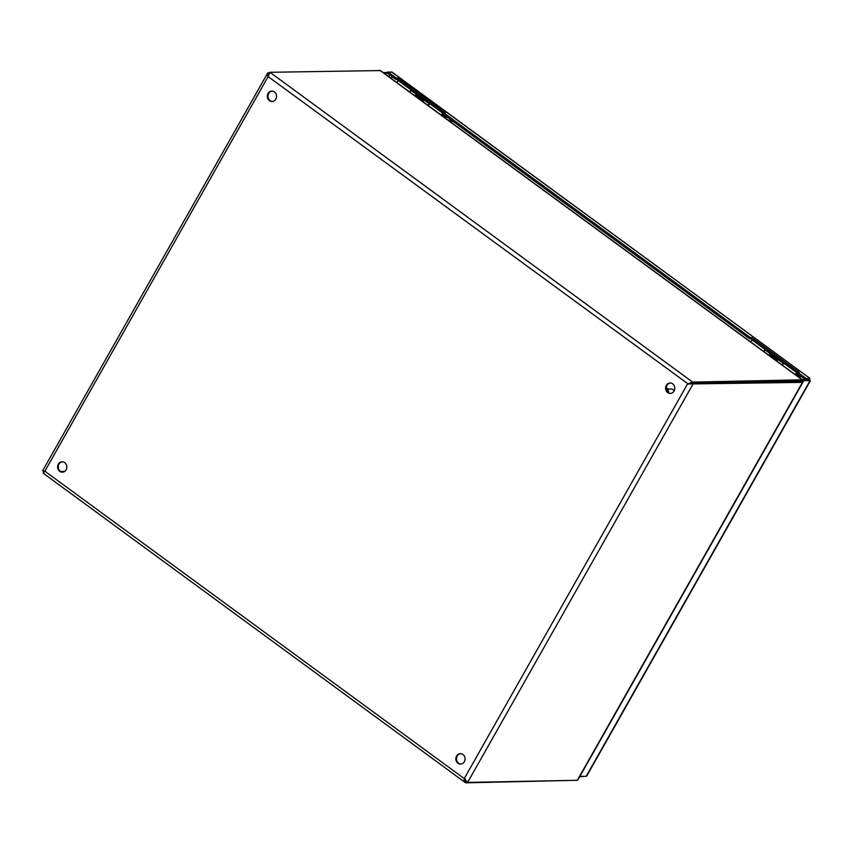 <?xml version="1.0" encoding="UTF-8"?>
<svg xmlns="http://www.w3.org/2000/svg" width="853" height="853" viewBox="0 0 853 853"><rect width="100%" height="100%" fill="white"/><g stroke="black" fill="none" stroke-linecap="round" stroke-linejoin="round"><path stroke-width="1.28" d="M380.438 70.554L802.374 379.82L692.625 382.101L687.518 383.989L802.822 382.368L578.142 779.493L577.332 780.292L467.636 782.414L464.256 778.597C463.861 780.858 464.416 782.265 465.909 782.841L575.818 780.314M43.215 473.031L44.868 471.208L42.65 470.749L44.185 471.816M43.098 473.127L465.173 782.489L465.909 782.841L466.57 781.657L467.636 782.414L467.092 781.86M672.665 383.818A5.225 4.596 88.9 0 1 674.606 389.64A5.225 4.596 88.9 0 1 670.287 393.425A5.225 4.596 88.9 0 1 665.585 388.296A5.225 4.596 88.9 0 1 670.085 382.986A5.225 4.596 88.9 0 1 672.665 383.818M670.415 382.997A5.225 4.596 -91.1 0 0 666.257 388.286A5.225 4.596 -91.1 0 0 670.618 393.404M462.944 754.5A5.225 4.596 88.9 0 1 464.885 760.322A5.225 4.596 88.9 0 1 460.556 764.107A5.225 4.596 88.9 0 1 455.865 758.978A5.225 4.596 88.9 0 1 460.353 753.668A5.225 4.596 88.9 0 1 462.944 754.5M64.689 462.603A5.225 4.596 88.9 0 1 66.641 468.425A5.225 4.596 88.9 0 1 62.312 472.21A5.225 4.596 88.9 0 1 57.609 467.081A5.225 4.596 88.9 0 1 62.109 461.772A5.225 4.596 88.9 0 1 64.689 462.603M274.41 91.921A5.225 4.596 88.9 0 1 276.361 97.743A5.225 4.596 88.9 0 1 272.032 101.528A5.225 4.596 88.9 0 1 267.33 96.4A5.225 4.596 88.9 0 1 271.83 91.09A5.225 4.596 88.9 0 1 274.41 91.921M269.655 72.686L268.215 72.708C266.968 73.475 266.946 74.765 268.13 76.589L269.943 72.292L380.427 70.564M577.332 780.292L802.705 381.941L801.66 381.174L691.964 383.306L688.19 383.978L691.964 383.285L801.649 381.152L802.321 379.969L379.638 70.159M269.217 73.454L268.215 72.708L267.469 73.401L42.65 470.749M272.16 91.09A5.225 4.596 -91.1 0 0 268.002 96.389A5.225 4.596 -91.1 0 0 272.363 101.507M268.46 75.299L269.175 73.539M45.54 471.197L43.876 471.442M64.625 471.442L60.638 471.517L64.657 471.421M460.695 753.668A5.225 4.596 -91.1 0 0 456.526 758.967A5.225 4.596 -91.1 0 0 460.897 764.085M464.928 778.586L466.005 781.359M62.44 461.772A5.225 4.596 -91.1 0 0 58.281 467.06A5.225 4.596 -91.1 0 0 62.642 472.189M466.335 781.113L465.567 780.911M691.964 383.306L693.009 384.074L467.636 782.414M688.19 383.978L268.13 76.589L44.868 471.208L464.256 778.597L687.518 383.989M44.036 471.954L43.471 472.573M691.964 383.285L692.625 382.101L269.943 72.292M674.051 391.047A3.583 3.156 -91.1 0 0 671.13 388.957L667.643 389.032M667.611 391.89A6.717 5.918 -91.1 0 0 666.257 388.392M668.624 392.753A6.717 5.918 -91.1 0 0 666.3 387.39M805.584 379.734L797.224 373.614L797.886 372.43L806.245 378.551L805.584 379.734L809.113 379.67L809.785 378.487L806.245 378.551M443.667 113.406L397.093 79.276L395.675 79.297L387.315 73.177L387.987 71.993L396.346 78.113L397.765 78.092L445.319 112.948L443.912 112.98L750.331 337.564L751.749 337.543L799.304 372.398L797.886 372.43M797.651 372.857L751.077 338.726L749.659 338.748L443.24 114.163L443.912 112.98M751.749 337.543L751.077 338.726M750.331 337.564L749.659 338.748M397.765 78.092L397.093 79.276M396.346 78.113L395.675 79.297M387.987 71.993L392.252 72.27L809.902 378.38M809.529 378.945L809.902 378.391L391.516 71.919M801.884 381.344L802.758 379.82L803.803 380.577L810.35 380.769L586.96 775.612L586.203 776.294L579.88 776.422M586.203 776.294L810.158 380.459L809.113 379.692L802.758 379.82M802.844 382.272L803.803 380.577M579.656 776.816L584.753 776.326M387.326 73.177L384.351 73.433M387.763 72.377L383.317 72.665M384.468 73.23L383.423 72.462M784.451 363.186L783.523 363.442A3.647 1.429 126.2 0 0 781.732 364.689M779.397 359.476L778.469 359.742A3.647 1.429 126.2 0 0 776.678 360.99M770.813 355.498L771.538 354.891A3.647 1.429 -53.8 0 1 771.304 355.861M768.713 355.147A3.647 1.429 -53.8 0 1 770.504 353.899L771.432 353.643M766.378 349.943L765.45 350.199A3.647 1.429 126.2 0 0 763.659 351.447M772.423 354.368L769.96 355.061A2.228 0.874 126.2 0 0 769.203 355.509M771.837 355.861L772.583 354.485M774.631 359.486L775.249 358.441L771.709 355.85L773.063 354.848M776.091 360.179A5.64 2.218 126.2 0 0 775.825 359.87A5.64 2.218 126.2 0 0 775.302 359.689L774.855 359.646M775.249 358.441L772.466 355.904A7.048 2.772 -53.8 0 1 773.117 356.138L776.656 358.729A7.048 2.772 -53.8 0 1 777.2 360.488M776.006 358.505A7.048 2.772 -53.8 0 1 776.656 358.729M771.091 356.885L771.709 355.85M430.445 103.725L429.528 103.981A3.647 1.429 126.2 0 0 427.726 105.228M425.391 100.014L424.474 100.281A3.647 1.429 126.2 0 0 422.683 101.518M416.808 96.026L417.543 95.429A3.647 1.429 -53.8 0 1 417.309 96.389M414.718 95.685A3.647 1.429 -53.8 0 1 416.509 94.438L417.426 94.182M412.372 90.471L411.455 90.738A3.647 1.429 126.2 0 0 409.664 91.975M418.428 94.907L415.965 95.6A2.228 0.874 126.2 0 0 415.208 96.048M417.831 96.4L418.578 95.024M420.625 100.014L421.243 98.98L417.703 96.389L419.068 95.376M422.086 100.718A5.64 2.218 126.2 0 0 421.819 100.398A5.64 2.218 126.2 0 0 421.297 100.217L420.86 100.185M421.243 98.98L418.46 96.442A7.048 2.772 -53.8 0 1 419.111 96.666L422.651 99.268A7.048 2.772 -53.8 0 1 423.205 101.027M422 99.033A7.048 2.772 -53.8 0 1 422.651 99.268M417.085 97.423L417.703 96.389M450.885 122.203L449.83 118.993M447.761 117.469L443.688 117M452.079 120.636L451.877 122.928M447.462 119.687A1.866 1.642 88.9 0 1 448.774 120.646M441.491 115.304A2.228 0.874 -53.8 0 1 442.707 114.91A2.228 0.874 -53.8 0 1 442.846 115.112M443.592 115.656A3.647 1.429 126.2 0 0 443.827 114.59M443.475 113.737A3.647 1.429 126.2 0 0 441.001 114.952M443.485 113.726L430.584 104.279A3.647 1.429 126.2 0 0 428.046 105.452M411.924 90.599A3.647 1.429 126.2 0 0 411.892 90.578A3.647 1.429 126.2 0 0 409.355 91.751M411.892 90.578L398.937 81.078A3.647 1.429 126.2 0 0 396.389 82.251M804.699 379.777L803.835 378.455M801.756 376.941L797.683 376.472M801.457 379.148A1.866 1.642 88.9 0 1 802.684 379.948M795.486 374.776A2.228 0.874 -53.8 0 1 796.702 374.371A2.228 0.874 -53.8 0 1 796.851 374.584M797.587 375.128A3.647 1.429 126.2 0 0 797.832 374.051M782.041 364.913A3.647 1.429 126.2 0 1 784.579 363.741L797.459 373.177A3.647 1.429 126.2 0 0 794.996 374.414M765.93 350.061A3.647 1.429 126.2 0 0 765.887 350.039A3.647 1.429 126.2 0 0 763.35 351.212M765.887 350.039L752.932 340.539A3.647 1.429 126.2 0 0 750.395 341.722M268.93 74.051L268.45 74.893M44.207 471.251L43.887 471.826M797.544 373.049L785.976 364.572M779.13 359.55L772.967 355.029M766.111 350.007L750.725 338.726M443.56 113.598L431.981 105.111M425.135 100.089L418.962 95.568M412.116 90.546L396.741 79.276M388.808 76.695L389.778 74.968M392.177 76.738L391.207 78.455M783.523 363.442L778.469 359.742M770.504 353.899L765.45 350.199M429.528 103.981L424.474 100.281M416.509 94.438L411.455 90.738M446.215 116.861A2.847 1.12 126.2 0 0 445.991 116.893A2.847 1.12 126.2 0 0 445.437 117.138M443.741 116.957A2.143 0.842 -53.8 0 1 444.626 116.53A2.143 0.842 -53.8 0 1 444.871 116.605L442.462 114.835M445.501 117.117L445.053 117.917M800.21 376.322A2.847 1.12 126.2 0 0 799.997 376.354A2.847 1.12 126.2 0 0 799.432 376.61M797.736 376.418A2.143 0.842 -53.8 0 1 798.621 375.992A2.143 0.842 -53.8 0 1 798.877 376.066L796.467 374.296M799.496 376.589L799.048 377.389M446.855 116.808L444.871 116.605M422.896 101.304L421.446 100.238M417.586 96.592L416.147 95.547M800.85 376.269L798.877 376.066M776.891 360.766L775.441 359.699M771.581 356.064L770.152 355.008"/></g></svg>

